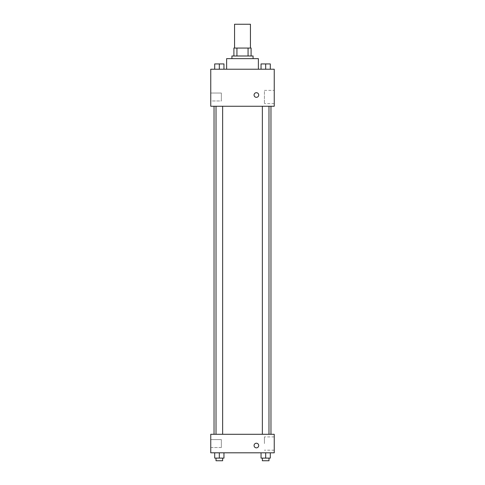 <?xml version="1.0" encoding="UTF-8"?>
<svg xmlns="http://www.w3.org/2000/svg" width="485" height="485" viewBox="0 0 485 485"><rect width="100%" height="100%" fill="white"/><g stroke="black" fill="none" stroke-linecap="round" stroke-linejoin="round"><path stroke-width="0.36" stroke-dasharray="2.42 1.82" d="M234.564 24.25L250.436 24.25M242.5 48.057L234.564 48.057L242.5 48.057M248.065 55.993L248.065 48.057L251.097 48.057L251.097 55.993L236.935 55.993L251.097 55.993M248.065 48.057L233.903 48.057M236.935 55.993L233.903 55.993L236.935 55.993L236.935 48.057M253.079 55.993L231.921 55.993M231.921 58.643L253.079 58.643L231.921 58.643M226.628 58.643L258.372 58.643M242.5 69.222L226.628 69.222L242.5 69.222M274.243 69.222L210.757 69.222L210.757 106.257L274.243 106.257L274.243 69.222M214.697 69.222L223.955 69.222L214.697 69.222L223.955 69.222L214.697 69.222L219.323 69.222L219.323 63.929L214.697 63.929L222.633 63.929L214.697 63.929L214.697 69.222L219.323 69.222L214.697 69.222L214.697 63.929L214.697 69.222L223.955 69.222L219.323 69.222L219.323 63.929L223.955 63.929L216.019 63.929L223.955 63.929L223.955 69.222L223.955 63.929M261.045 69.222L270.303 69.222L261.045 69.222L270.303 69.222L261.045 69.222L265.677 69.222L265.677 63.929L261.045 63.929L268.981 63.929L261.045 63.929L261.045 69.222L265.677 69.222L261.045 69.222L261.045 63.929L261.045 69.222L270.303 69.222L265.677 69.222L265.677 63.929L270.303 63.929L262.367 63.929L270.303 63.929L270.303 69.222L270.303 63.929M258.705 95.018A2.316 2.316 0 0 0 255.231 93.011A2.316 2.316 0 0 0 255.231 97.024A2.316 2.316 0 0 0 258.705 95.018A2.316 2.316 0 0 1 255.231 97.024A2.316 2.316 0 0 1 255.231 93.011A2.316 2.316 0 0 1 258.705 95.018M274.243 90.368L274.243 103.632L274.243 90.368L264.404 90.368L264.404 103.632L264.404 90.368M254.073 95.018A2.316 2.316 0 0 0 257.547 97.024A2.316 2.316 0 0 0 257.547 93.011A2.316 2.316 0 0 0 254.073 95.018M210.757 100.971L210.757 93.029L210.757 100.971L210.757 93.029L210.757 100.971L221.336 100.971L221.336 93.029L221.336 100.971L221.336 93.029L221.336 100.971L210.757 100.971M265.677 106.257L262.367 106.257L265.677 106.257M219.323 106.257L222.633 106.257L219.323 106.257M242.5 106.257L214.037 106.257L242.5 106.257M242.5 434.293L214.037 434.293L242.5 434.293M265.677 434.293L262.367 434.293L265.677 434.293M219.323 434.293L222.633 434.293L219.323 434.293M274.243 434.293L210.757 434.293L210.757 452.814L274.243 452.814L274.243 434.293M210.757 443.557L210.757 439.586L210.757 443.557M270.303 458.107L270.303 452.814L270.303 458.107L265.677 458.107L270.303 458.107L265.677 458.107L265.677 452.814L270.303 452.814L261.045 452.814L270.303 452.814L261.045 452.814L270.303 452.814L261.045 452.814L270.303 452.814L265.677 452.814L265.677 458.107L261.045 458.107L261.045 452.814L261.045 458.107L268.981 458.107L261.045 458.107L261.045 452.814M223.955 458.107L223.955 452.814L223.955 458.107L219.323 458.107L223.955 458.107L219.323 458.107L219.323 452.814L223.955 452.814L214.697 452.814L223.955 452.814L214.697 452.814L223.955 452.814L214.697 452.814L223.955 452.814L219.323 452.814L219.323 458.107L214.697 458.107L214.697 452.814L214.697 458.107L222.633 458.107L214.697 458.107L214.697 452.814M210.757 447.522L221.336 447.522L221.336 439.586L221.336 447.522L221.336 439.586L221.336 447.522L210.757 447.522M274.243 443.557L274.243 436.918L274.243 443.557M256.389 443.223A2.316 2.316 0 0 0 254.382 446.697A2.316 2.316 0 0 0 258.396 446.697A2.316 2.316 0 0 0 256.389 443.223A2.316 2.316 0 0 1 258.396 446.697A2.316 2.316 0 0 1 254.382 446.697A2.316 2.316 0 0 1 256.389 443.223M264.404 443.557L264.404 436.918L264.404 443.557M256.389 447.855A2.316 2.316 0 0 0 258.396 444.381A2.316 2.316 0 0 0 254.382 444.381A2.316 2.316 0 0 0 256.389 447.855M262.367 458.107L262.367 460.75L268.981 460.75L262.367 460.75L268.981 460.75L268.981 458.107L262.367 458.107L268.981 458.107M265.677 458.107L265.677 452.814M216.019 458.107L216.019 460.75L222.633 460.75L216.019 460.75L222.633 460.75L222.633 458.107L216.019 458.107L222.633 458.107M219.323 458.107L219.323 452.814M262.367 63.929L268.981 63.929M265.677 69.222L265.677 63.929M216.019 63.929L222.633 63.929M219.323 69.222L219.323 63.929M274.243 103.632L264.404 103.632M210.757 93.029L221.336 93.029L210.757 93.029M222.633 434.293L222.633 106.257M216.019 434.293L216.019 106.257M268.981 434.293L268.981 106.257M262.367 434.293L262.367 106.257M210.757 439.586L221.336 439.586L210.757 439.586M274.243 436.918L264.404 436.918M274.243 450.189L264.404 450.189"/><path stroke-width="0.73" d="M250.436 48.057L250.436 24.25L234.564 24.25L234.564 48.057M236.935 55.993L236.935 48.057L233.903 48.057L233.903 55.993L233.903 48.057M236.935 48.057L251.097 48.057L251.097 55.993M248.065 55.993L248.065 48.057M231.921 58.643L231.921 55.993L253.079 55.993L253.079 58.643M258.372 69.222L258.372 58.643L226.628 58.643L226.628 69.222M210.757 69.222L274.243 69.222L274.243 106.257L210.757 106.257L210.757 69.222M254.073 95.018A2.316 2.316 0 0 1 257.547 93.011A2.316 2.316 0 0 1 257.547 97.024A2.316 2.316 0 0 1 254.073 95.018M210.757 434.293L274.243 434.293L274.243 452.814L210.757 452.814L210.757 434.293M256.389 447.855A2.316 2.316 0 0 1 254.382 444.381A2.316 2.316 0 0 1 258.396 444.381A2.316 2.316 0 0 1 256.389 447.855M261.045 452.814L261.045 458.107L270.303 458.107L270.303 452.814L270.303 458.107M265.677 458.107L265.677 452.814M268.981 458.107L268.981 460.75L262.367 460.75L262.367 458.107M214.697 452.814L214.697 458.107L223.955 458.107L223.955 452.814L223.955 458.107M219.323 458.107L219.323 452.814M222.633 458.107L222.633 460.75L216.019 460.75L216.019 458.107M261.045 69.222L261.045 63.929L270.303 63.929L270.303 69.222L270.303 63.929M265.677 69.222L265.677 63.929M268.981 63.929L262.367 63.929M214.697 69.222L214.697 63.929L223.955 63.929L223.955 69.222L223.955 63.929M219.323 69.222L219.323 63.929M222.633 63.929L216.019 63.929M270.963 434.293L270.963 106.257M214.037 434.293L214.037 106.257M262.367 106.257L262.367 434.293M268.981 106.257L268.981 434.293M222.633 434.293L222.633 106.257M216.019 434.293L216.019 106.257"/></g></svg>
